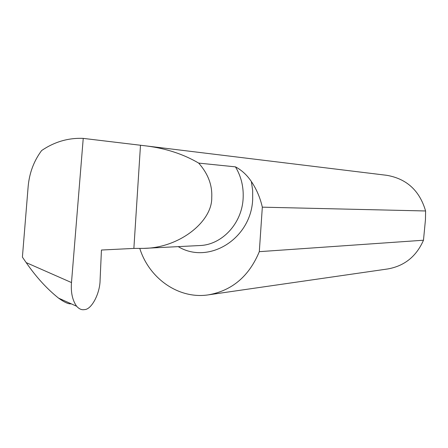 <?xml version="1.0" encoding="UTF-8"?>
<svg xmlns="http://www.w3.org/2000/svg" width="448" height="448" viewBox="0 0 448 448"><rect width="100%" height="100%" fill="white"/><g stroke="black" fill="none" stroke-linecap="round" stroke-linejoin="round"><path stroke-width="0.67" d="M211.736 197.49C212.425 221.497 179.39 248.035 143.606 248.382L133.868 248.416L101.444 250.029L100.1 279.81C100.1 293.272 91.594 309.736 84.42 309.602L84.213 309.635C81.592 310.078 79.066 308.952 76.636 306.253L58.554 298.122C46.922 288.848 36.131 277.01 26.18 262.606L22.4 257.124L28.151 186.536C29.366 172.978 33.863 160.983 41.636 150.539C54.46 141.814 68.326 137.76 83.233 138.387L146.737 145.998C166.225 148.506 183.54 154.213 198.682 163.1C208.046 173.718 212.397 185.181 211.736 197.49M146.737 145.998L386.786 175.314C406.717 178.769 419.653 190.658 425.594 210.974L262.326 207.166C260.204 197.792 256.547 189.241 251.362 181.518C246.926 174.978 241.623 170.094 235.452 166.858L198.682 163.1M425.594 210.974L425.454 219.694L423.478 240.229C416.377 256.407 404.482 265.978 387.806 268.946L208.466 294.846C232.148 290.601 249.094 276.209 259.308 251.664L423.478 240.229M139.798 248.506C149.318 278.785 179.026 299.471 208.466 294.846M140.482 145.365L133.868 248.416M26.18 262.606L71.49 282.565L83.233 138.387M71.49 282.565C70.717 292.398 72.436 300.294 76.636 306.253M262.326 207.166L259.308 251.664M71.131 303.822C68.55 304.203 64.355 302.305 58.554 298.122M235.452 166.858C241.226 176.484 243.774 187.107 243.113 198.727C241.814 223.714 221.822 244.905 199.752 245.543L143.606 248.382M251.362 181.518L252.655 190.361L252.689 199.332C251.143 239.086 208.438 265.07 178.231 246.63"/></g></svg>
